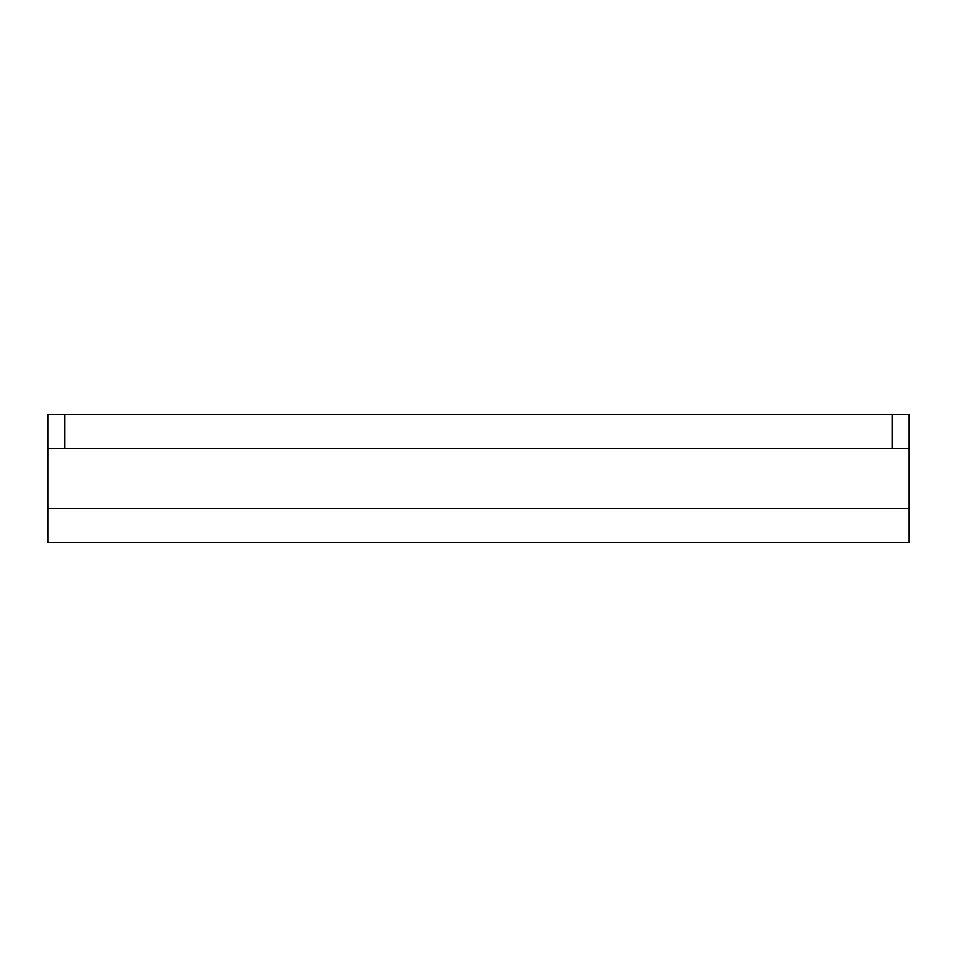 <?xml version="1.0" encoding="UTF-8"?>
<svg xmlns="http://www.w3.org/2000/svg" width="957" height="957" viewBox="0 0 957 957"><rect width="100%" height="100%" fill="white"/><g stroke="black" fill="none" stroke-linecap="round" stroke-linejoin="round"><path stroke-width="1.44" d="M909.15 414.537L47.85 414.537L47.85 448.654L64.909 448.654L64.909 414.537L892.091 414.537L892.091 448.654L64.909 448.654L909.15 448.654L909.15 508.346L47.85 508.346L47.85 414.537L64.909 414.537L64.909 448.654L47.85 448.654L47.85 542.463L909.15 542.463L909.15 508.346L47.85 508.346L47.85 542.463L909.15 542.463L909.15 414.537L892.091 414.537L892.091 448.654L909.15 448.654L909.15 414.537"/></g></svg>
